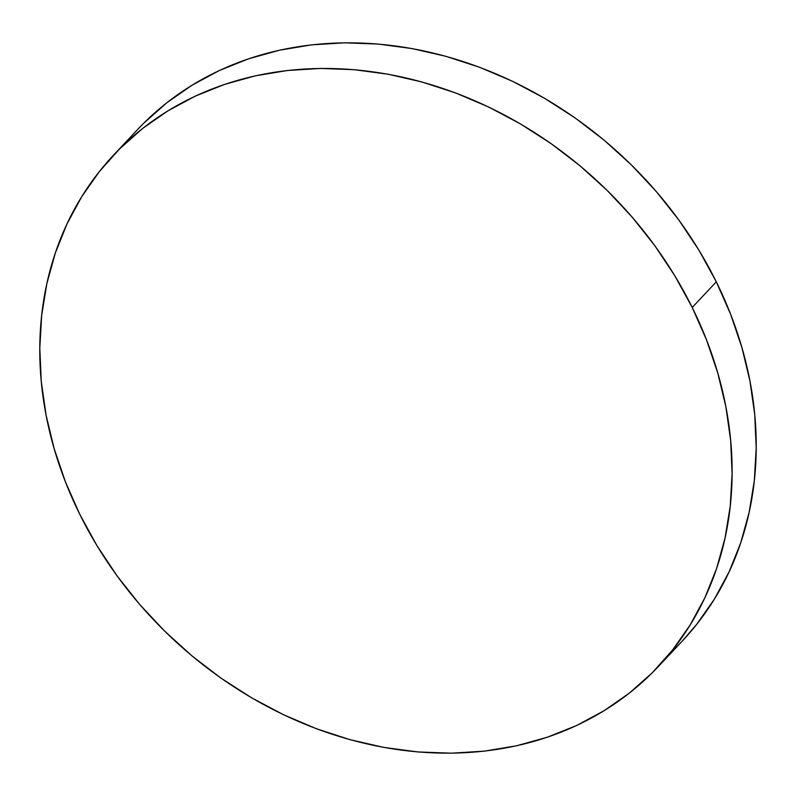 <?xml version="1.0" encoding="UTF-8"?>
<svg xmlns="http://www.w3.org/2000/svg" width="796" height="796" viewBox="0 0 796 796"><rect width="100%" height="100%" fill="white"/><g stroke="black" fill="none" stroke-linecap="round" stroke-linejoin="round"><path stroke-width="1.19" d="M682.023 641.337L696.699 624.353L714.34 599.189L729.056 571.956L740.688 542.932L749.145 512.385L754.329 480.615L756.2 447.919L754.737 414.626L749.951 381.045L741.902 347.514L730.648 314.33L716.31 281.844A373.613 312.211 -136.8 0 0 137.867 129.251L113.778 154.872A373.613 312.211 43.2 0 1 692.212 307.465L716.31 281.844L699.027 250.342L678.948 220.144L656.292 191.537L631.258 164.792L604.094 140.166L575.07 117.898L544.444 98.216L512.534 81.291L479.63 67.292L446.058 56.357L412.139 48.586L378.2 44.059L344.569 42.815L311.564 44.865L279.515 50.198L248.72 58.755L219.477 70.456L192.065 85.192L166.762 102.813L143.797 123.151L137.658 129.469M669.744 653.526A373.613 312.211 -136.8 0 0 682.222 641.128A373.613 312.211 -136.8 0 0 716.31 281.844L692.212 307.465A373.613 312.211 43.2 0 1 658.133 666.75A373.613 312.211 43.2 0 1 79.69 514.156A373.613 312.211 43.2 0 1 113.778 154.872M79.69 514.156L96.973 545.658L117.052 575.856L139.708 604.462L164.742 631.208L191.906 655.834L220.93 678.102L251.556 697.784L283.466 714.708L316.37 728.708L349.941 739.643L383.861 747.414L417.8 751.941L451.431 753.185L484.436 751.135L516.485 745.802L547.28 737.245L576.523 725.544L603.935 710.808L629.238 693.187L652.203 672.849L672.61 649.984L690.241 624.82L704.957 597.587L716.589 568.563L725.047 538.016L730.231 506.236L732.101 473.55L730.638 440.258L725.862 406.676L717.803 373.135L706.549 339.962L692.212 307.465L674.928 275.973L654.859 245.765L632.193 217.159L607.159 190.413L579.995 165.787L550.971 143.529L520.345 123.838L488.436 106.913L455.531 92.913L421.96 81.978L388.04 74.207L354.101 69.68L320.47 68.436L287.465 70.496L255.416 75.819L224.621 84.386L195.378 96.087L167.966 110.813L142.663 128.435L119.698 148.782L99.301 171.647L81.66 196.811L66.944 224.044L55.312 253.068L46.855 283.615L41.671 315.385L39.8 348.081L41.263 381.374L46.049 414.955L54.098 448.486L65.352 481.67L79.69 514.156M682.222 641.128L658.133 666.75"/></g></svg>

